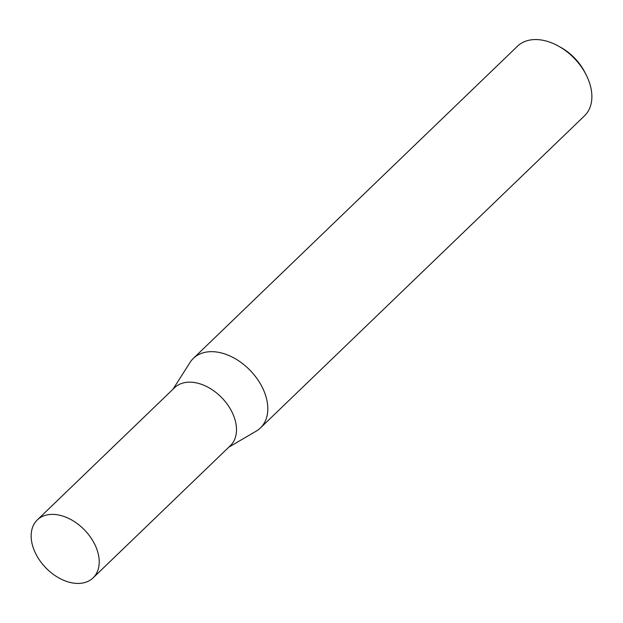 <?xml version="1.0" encoding="UTF-8"?>
<svg xmlns="http://www.w3.org/2000/svg" width="623" height="623" viewBox="0 0 623 623"><rect width="100%" height="100%" fill="white"/><g stroke="black" fill="none" stroke-linecap="round" stroke-linejoin="round"><path stroke-width="0.93" d="M93.092 577.879L230.37 445.663A40.222 27.069 -133.9 0 0 229.669 407.839A40.222 27.069 -133.9 0 0 191.471 382.218A40.222 27.069 -133.9 0 0 174.565 387.716L37.279 519.94A40.222 27.069 -133.9 0 0 37.98 557.756A40.222 27.069 -133.9 0 0 76.185 583.377A40.222 27.069 -133.9 0 0 93.092 577.879A40.222 27.069 -133.9 0 0 92.391 540.063A40.222 27.069 -133.9 0 0 54.185 514.434A40.222 27.069 -133.9 0 0 37.279 519.94M228.797 447.182L256.248 431.108A48.321 32.521 -133.9 0 0 260.437 427.939A48.321 32.521 -133.9 0 0 259.596 382.506A48.321 32.521 -133.9 0 0 213.705 351.73A48.321 32.521 -133.9 0 0 193.403 358.342A48.321 32.521 -133.9 0 0 190.077 362.407L172.992 389.235M260.437 427.939L584.506 115.831A48.321 32.521 -133.9 0 0 586.204 74.931A48.321 32.521 -133.9 0 0 558.403 46.063A48.321 32.521 -133.9 0 0 537.774 39.623A48.321 32.521 -133.9 0 0 517.472 46.227L193.403 358.342M558.403 46.063L560.731 47.356A42.185 28.385 46.1 0 1 584.997 72.556L586.204 74.931"/></g></svg>
